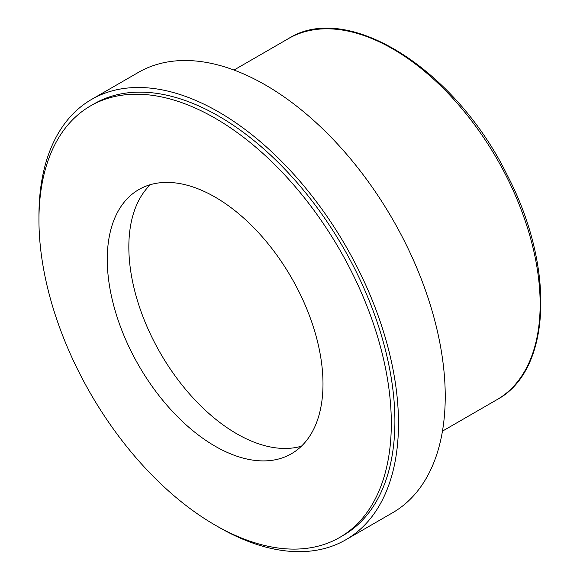 <?xml version="1.0" encoding="UTF-8"?>
<svg xmlns="http://www.w3.org/2000/svg" width="580" height="580" viewBox="0 0 580 580"><rect width="100%" height="100%" fill="white"/><g stroke="black" fill="none" stroke-linecap="round" stroke-linejoin="round"><path stroke-width="0.87" d="M38.962 217.884A254.236 146.784 60 0 1 38.947 215.789A254.236 146.784 60 0 1 91.604 99.405L138.344 72.42A254.236 146.784 60 0 1 392.58 219.204A254.236 146.784 60 0 1 392.58 512.771L345.839 539.762A254.236 146.784 60 0 1 216.913 526.111M301.419 446.209A152.54 88.073 60 0 1 188.464 392.754A152.54 88.073 60 0 1 128.84 246.928A152.54 88.073 60 0 1 150.409 184.65M107.264 259.383A152.54 88.073 60 0 1 138.859 189.551A152.54 88.073 60 0 1 291.399 277.624A152.54 88.073 60 0 1 291.399 453.763A152.54 88.073 60 0 1 173.848 412.895A152.54 88.073 60 0 1 107.264 259.383M38.947 219.943A249.154 143.847 60 0 1 90.552 105.886A249.154 143.847 60 0 1 339.706 249.733A249.154 143.847 60 0 1 339.706 537.435A249.154 143.847 60 0 1 147.704 470.685A249.154 143.847 60 0 1 38.947 219.943M90.552 105.886L94.149 103.813A249.154 143.847 60 0 1 343.302 247.66A249.154 143.847 60 0 1 343.295 535.354L339.706 537.435M91.604 99.405A254.236 146.784 60 0 1 345.839 246.188A254.236 146.784 60 0 1 345.839 539.762M288.507 38.57A208.474 120.365 60 0 1 496.98 158.934A208.474 120.365 60 0 1 496.98 399.656C551.529 370.504 555.393 267.308 507.34 175.349C455.858 69.651 347.782 0.776 288.507 38.57L233.987 70.049M442.46 431.136L496.98 399.656"/></g></svg>
